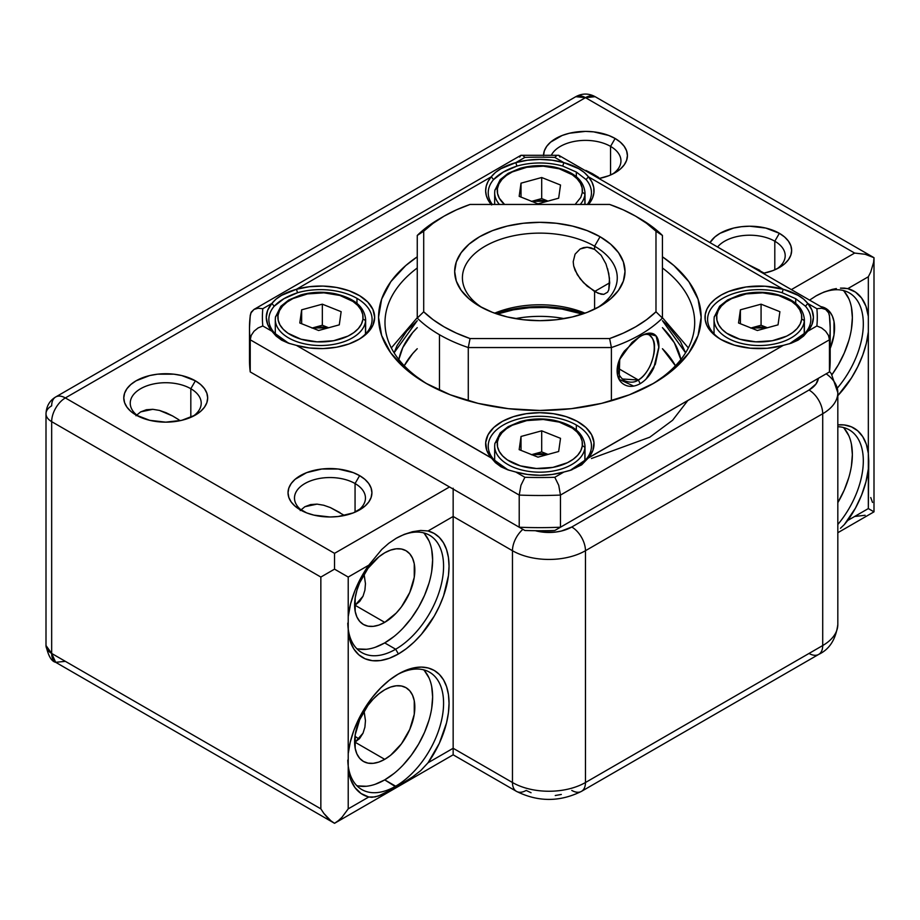 <?xml version="1.0" encoding="UTF-8"?>
<svg xmlns="http://www.w3.org/2000/svg" width="920" height="920" viewBox="0 0 920 920"><rect width="100%" height="100%" fill="white"/><g stroke="black" fill="none" stroke-linecap="round" stroke-linejoin="round"><path stroke-width="1.38" d="M837.821 524.492A67.746 39.111 120 0 0 863.317 460.897A67.746 39.111 120 0 0 837.821 426.719A67.746 39.111 -60 0 1 849.286 429.881A67.746 39.111 -60 0 1 837.821 524.492M840.454 528.287L844.295 524.618L840.454 528.287M847.791 520.433L844.295 524.618L855.45 508.139L861.58 495.121L865.938 481.884L868.331 468.993A71.622 41.354 -60 0 1 847.791 520.433L868.331 508.576L873.632 511.635L868.331 508.576L847.791 520.433M868.331 453.33L868.331 508.576L868.768 460.897L868.331 453.33L866.318 444.268L862.741 436.69L857.739 430.824L851.471 426.857L844.123 424.936L837.821 424.89A71.622 41.354 -60 0 1 868.331 453.33L868.331 332.016A71.622 41.354 -60 0 1 837.821 395.68L851.471 377.947L857.739 366.747L862.741 355.108L866.318 343.401L868.331 332.016L868.331 453.33M837.453 387.964A67.746 39.111 120 0 0 861.982 311.742A67.746 39.111 120 0 0 815.683 296.102A67.746 39.111 -60 0 1 849.286 292.905A67.746 39.111 -60 0 1 837.453 387.964M868.331 316.353L868.331 332.016L868.331 316.353L865.938 306.222L861.58 298.022L855.45 292.077L847.791 288.638A71.622 41.354 -60 0 1 868.331 316.353L868.331 276.77L868.331 316.353M844.307 288.121L847.791 288.638L868.331 276.77L870.734 271.998L868.331 276.77L847.791 288.638L840.443 288.132L844.307 288.121M836.36 288.57L832.22 289.397L836.36 288.57M823.975 292.042L832.22 289.397L823.975 292.042L815.971 295.941L823.975 292.042M394.07 773.421L384.721 779.884L396.232 787.175L378.407 796.019L371.945 797.329L368.77 796.996A71.622 41.354 -60 0 1 348.22 769.269L350.612 779.401L354.971 787.6L361.1 793.546L368.77 796.996L348.22 808.852L348.22 753.606A71.622 41.354 -60 0 1 398.406 673.992L389.367 680.156L380.615 687.999L372.428 697.268L365.079 707.675L358.811 718.876L353.809 730.514L350.244 742.221L348.22 753.606L348.22 616.63A71.622 41.354 -60 0 1 368.77 565.191L361.1 577.484L354.971 590.513L350.612 603.738L348.22 616.63L348.22 577.058L368.77 565.191L381.731 549.481L388.734 543.317L396.232 538.269L404.236 534.37L412.482 531.726L420.704 530.46L428.053 530.966L453.157 516.465L453.157 748.27L428.053 762.76L439.3 743.36L446.534 722.879L448.408 712.862L449.052 703.34L448.442 694.531L446.591 686.665L443.566 679.914L439.415 674.475L434.251 670.461L428.202 667.977L421.429 667.092L414.08 667.817L406.341 670.128L398.406 673.992A71.622 41.354 -60 0 1 446.591 686.665A71.622 41.354 -60 0 1 428.053 762.76L420.716 770.615L412.482 776.974L396.232 787.175L395.669 786.197A67.746 39.111 120 0 0 443.566 704.007A67.746 39.111 120 0 0 397.014 674.808A67.746 39.111 -60 0 1 429.548 672.209A67.746 39.111 -60 0 1 439.933 726.501A67.746 39.111 -60 0 1 395.669 786.197L384.721 779.884A67.746 39.111 120 0 0 427.351 725.19A67.746 39.111 120 0 0 423.625 669.829M394.07 636.444L384.721 642.907L395.669 649.232L398.406 653.97A71.622 41.354 -60 0 1 348.22 632.304L350.244 641.355L353.809 648.945L358.811 654.81L365.079 658.766L372.428 660.686L380.615 660.514L389.367 658.248L398.406 653.97L406.341 648.669L414.08 642.056L421.429 634.294L434.251 616.112L439.415 606.142L443.566 595.907L448.442 575.655L449.052 566.145L448.408 557.359L446.534 549.504L443.474 542.8L439.3 537.384L434.113 533.404L428.053 530.966A71.622 41.354 -60 0 1 446.591 585.66A71.622 41.354 -60 0 1 398.406 653.97L395.669 649.232A67.746 39.111 120 0 0 443.578 566.421A67.746 39.111 120 0 0 395.945 538.441A67.746 39.111 -60 0 1 429.548 535.245A67.746 39.111 -60 0 1 439.933 589.524A67.746 39.111 -60 0 1 395.669 649.232L384.721 642.907A67.746 39.111 120 0 0 427.351 588.225A67.746 39.111 120 0 0 423.625 532.852M774.801 241.212A35.489 20.493 0 0 0 717.577 247.008A35.489 20.493 180 0 1 774.801 241.212L774.801 269.836L774.801 241.212A35.489 20.493 180 0 1 785.197 255.702A35.489 20.493 180 0 1 776.894 268.87A35.489 20.493 0 0 0 774.801 241.212L779.366 233.312L774.801 241.212M709.998 242.638A41.94 24.207 180 0 1 779.366 233.312L765.762 228.056L749.708 226.216L741.531 226.688L733.665 228.056L720.049 233.312L714.84 236.98L709.998 242.638M610.558 146.383A35.489 20.493 0 0 0 551.505 154.928A35.489 20.493 180 0 1 610.558 146.383L610.558 175.007L610.558 146.383A35.489 20.493 180 0 1 620.954 160.873A35.489 20.493 180 0 1 612.651 174.041A35.489 20.493 0 0 0 610.558 146.383L615.123 138.483L610.558 146.383M543.547 154.802A41.94 24.207 180 0 1 570.066 133.089A41.94 24.207 180 0 1 615.123 138.483L608.764 135.47L593.641 131.859L585.465 131.387L569.411 133.239L562.166 135.47L550.597 142.151L546.721 146.337L544.329 150.88L543.524 155.606M190.82 388.723A35.489 20.493 0 0 0 141.749 388.102A35.489 20.493 0 0 0 138.54 416.38A35.489 20.493 180 0 1 130.237 403.202A35.489 20.493 180 0 1 152.145 384.272A35.489 20.493 180 0 1 190.82 388.723L190.82 417.335L190.82 388.723A35.489 20.493 180 0 1 201.215 403.202A35.489 20.493 180 0 1 192.912 416.38A35.489 20.493 0 0 0 190.82 388.723L195.385 380.822L190.82 388.723M136.068 415.058L136.068 415.058A41.94 24.207 180 0 1 136.068 380.811A41.94 24.207 180 0 1 195.385 380.822L181.78 375.567L173.914 374.187L157.55 374.187L149.684 375.567L136.068 380.822L130.858 384.491L126.983 388.677L124.591 393.219L123.786 397.934L124.591 402.661L126.983 407.203L130.858 411.389L136.068 415.058L149.684 420.313L165.727 422.153L181.78 420.313L195.385 415.058L200.594 411.389L204.47 407.203L206.862 402.661L207.667 397.934L206.862 393.219L204.47 388.677L200.594 384.491L195.385 380.822A41.94 24.207 180 0 1 195.385 415.058A41.94 24.207 180 0 1 136.068 415.058M355.062 483.541A35.489 20.493 0 0 0 306.003 482.931A35.489 20.493 0 0 0 302.784 511.198A35.489 20.493 180 0 1 294.48 498.03A35.489 20.493 180 0 1 316.388 479.101A35.489 20.493 180 0 1 355.062 483.541L355.062 512.164L355.062 483.541A35.489 20.493 180 0 1 365.459 498.03A35.489 20.493 180 0 1 357.155 511.198A35.489 20.493 0 0 0 355.062 483.541L359.628 475.64L355.062 483.541M300.322 509.887L300.322 509.887A41.94 24.207 180 0 1 300.322 475.64A41.94 24.207 180 0 1 359.628 475.64L353.268 472.627L338.157 469.016L321.793 469.016L306.671 472.627L295.101 479.308L291.226 483.494L288.845 488.037L288.029 492.763L288.845 497.49L291.226 502.032L295.101 506.218L306.671 512.9L313.927 515.131L329.969 516.982L338.157 516.511L353.268 512.9L364.849 506.218L368.724 502.032L371.105 497.49L371.91 492.763L371.105 488.037L368.724 483.494L364.849 479.308L359.628 475.64A41.94 24.207 180 0 1 359.628 509.887A41.94 24.207 180 0 1 300.322 509.887M357.155 737.736A41.94 24.207 0 0 0 354.924 736.713L357.155 737.736M848.711 477.848L844.284 489.969L837.821 502.653A67.746 39.111 120 0 0 843.364 427.489M848.711 340.872L844.284 352.992L838.327 364.815L832.002 374.624A67.746 39.111 120 0 0 843.364 290.524M820.847 306.624A42.584 24.587 -60 0 1 825.746 308.384A42.584 24.587 -60 0 1 830.185 348.461L833.991 334.995L833.991 321.425L832.278 315.893L829.495 311.489L825.746 308.384L820.847 306.624M759.805 270.342L747.097 264.051L764.232 273.148M598.713 177.491L592.353 173.638L598.713 177.491M585.867 170.418L592.353 173.638L585.867 170.418M363.998 573.816L365.459 583.671L364.906 590.18L363.02 596.229L359.72 601.404L355.062 605.245L355.062 598.678L355.062 605.245L384.721 622.357A42.584 24.587 -60 0 1 363.434 624.473A42.584 24.587 -60 0 1 356.902 590.341A42.584 24.587 -60 0 1 384.721 552.816A42.584 24.587 -60 0 1 406.007 550.712A42.584 24.587 -60 0 1 412.539 584.832A42.584 24.587 -60 0 1 384.721 622.357L355.062 605.245L363.02 596.229L364.906 590.18L365.459 583.671L364.09 574.172M340.066 512.67L330.372 507.575L323.702 505.241L317.032 504.125L310.626 504.562L304.876 506.724L317.032 504.125L323.702 505.241L330.372 507.575L344.494 515.476M178.974 419.819L172.615 415.978L178.974 419.819M166.129 412.746L172.615 415.978L159.459 410.412L166.129 412.746M152.789 409.308L146.383 409.733L140.633 411.895L152.789 409.308L159.459 410.412M363.998 710.792L365.459 720.647L364.906 727.156L363.02 733.194L359.72 738.369L355.062 742.21L384.721 759.333A42.584 24.587 -60 0 1 363.434 761.438A42.584 24.587 -60 0 1 356.902 727.317A42.584 24.587 -60 0 1 384.721 689.793A42.584 24.587 -60 0 1 406.007 687.688A42.584 24.587 -60 0 1 412.539 721.809A42.584 24.587 -60 0 1 384.721 759.333L355.062 742.21L363.02 733.194L364.906 727.156L365.459 720.647L364.09 711.137M140.633 411.895L135.976 415.748M304.876 506.724L300.219 510.577M355.062 735.655L355.062 736.414L355.062 735.655M359.018 739.139A35.489 20.493 0 0 0 355.062 736.414L355.062 736.414A35.489 20.493 180 0 1 359.018 739.139M826.171 373.808A51.612 29.796 180 0 1 837.821 392.667A51.612 29.796 180 0 1 822.71 413.747A19.354 11.178 -120 0 0 809.025 390.034A32.258 18.63 180 0 0 818.374 378.315L816.017 383.997L809.025 390.034L571.78 527.01L561.315 531.047L555.254 532.105L542.673 532.105L535.279 530.702A32.258 18.63 180 0 0 571.78 527.01A19.354 11.178 60 0 1 585.465 550.712L822.71 413.747L822.71 645.541L585.465 782.518L585.465 550.712A51.612 29.796 180 0 1 512.463 550.712L512.463 782.518L453.157 748.27L453.157 516.465L512.463 550.712L512.463 782.518A51.612 29.796 0 0 0 585.465 782.518L585.465 550.712A19.354 11.178 -120 0 0 571.78 527.01L809.025 390.034A19.354 11.178 60 0 1 822.71 413.747L822.71 645.541A51.612 29.796 0 0 0 837.821 624.473A51.612 29.796 180 0 1 822.71 645.541A19.354 11.178 60 0 1 818.696 654.407A19.354 11.178 60 0 1 809.025 653.442M65.354 661.342L55.683 662.308L51.669 653.442L51.669 421.647A19.354 11.178 -60 0 1 65.354 397.934L334.535 553.346L334.535 569.146L348.22 577.058L368.77 565.191L381.731 549.481L388.734 543.317L396.232 538.269L404.236 534.37L412.482 531.726L420.704 530.46L428.053 530.966L453.157 516.465L453.157 488.244L453.157 516.465L512.463 550.712A51.612 29.796 0 0 0 585.465 550.712L822.71 413.747A51.612 29.796 0 0 0 837.821 392.667L837.821 624.473C835.855 639.342 829.483 649.324 818.696 654.407A19.354 11.178 -120 0 0 822.71 645.541L585.465 782.518A51.612 29.796 180 0 1 512.463 782.518L453.157 748.27L428.053 762.76L420.716 770.615L412.482 776.974L396.232 787.175L381.731 794.731L375.13 796.927L368.77 796.996L348.22 808.852L341.941 817.328L338.307 820.697L341.941 817.328L348.22 808.852L348.22 577.058L334.535 569.146L320.85 577.058L320.85 808.852L51.669 653.442A19.354 11.178 120 0 0 55.683 662.308C51.451 661.411 48.231 655.833 46 645.541A19.354 11.178 0 0 0 51.669 653.442L46 645.541L46 413.747A19.354 11.178 0 0 0 51.669 421.647A19.354 11.178 180 0 1 46 413.747A19.354 11.178 180 0 1 51.669 405.835A19.354 11.178 60 0 1 55.683 396.98A19.354 11.178 60 0 1 65.354 397.934A19.354 11.178 120 0 0 51.669 421.647L320.85 577.058L320.85 808.852L51.669 653.442L51.669 421.647L320.85 577.058L334.535 569.146L334.535 553.346L449.512 486.967L334.535 553.346L65.354 397.934L585.465 97.658L854.645 253.069L791.361 289.604L854.645 253.069L865.122 254.265L874 257.692L873.632 262.269L870.734 271.998L873.632 262.269M598.966 178.526L608.764 175.743L615.123 172.73L620.333 169.061L624.208 164.875L626.601 160.333L627.405 155.606L626.601 150.88L624.208 146.337L620.333 142.151L615.123 138.483A41.94 24.207 180 0 1 615.123 172.73A41.94 24.207 180 0 1 598.966 178.526M763.209 273.355L773.007 270.56L779.366 267.548L784.576 263.879L788.452 259.693L790.843 255.15L791.648 250.435L790.843 245.709L788.452 241.166L784.576 236.98L779.366 233.312A41.94 24.207 180 0 1 779.366 267.548A41.94 24.207 180 0 1 763.209 273.355M561.315 794.454L555.254 795.512M531.047 792.73L526.159 790.418A19.354 11.178 -60 0 1 516.476 791.372A19.354 11.178 -60 0 1 512.463 782.518A19.354 11.178 120 0 0 516.476 791.372L453.157 754.814L453.157 748.27L453.157 753.112M424.557 670.829L428.984 677.844M431.71 686.642L432.63 696.911L431.71 708.227M428.984 720.176L424.557 732.297L418.6 744.119L411.332 755.193L403.052 765.083M356.764 785.622A67.746 39.111 120 0 0 384.721 779.884L375.372 784.208M366.39 786.255L358.11 785.921M384.721 759.333L390.597 755.274L401.453 743.82L409.756 729.422L414.253 714.299L414.253 700.73L412.539 695.198L409.756 690.793L406.007 687.688L401.453 685.998L396.244 685.791L390.597 687.067L384.721 689.793L378.844 693.852L373.198 699.096L367.988 705.306L359.685 719.704L355.189 734.827L355.189 748.397L356.902 753.928L359.685 758.333L363.434 761.438L367.988 763.129L373.198 763.335L378.844 762.059L384.721 759.333M395.669 786.197A67.746 39.111 -60 0 1 361.801 789.556A67.746 39.111 -60 0 1 347.783 760.081A67.746 39.111 120 0 0 395.669 786.197M424.557 533.865L428.984 540.868M431.71 549.677L432.63 559.935L431.71 571.251M428.984 583.211L424.557 595.32L418.6 607.143L411.332 618.217L403.052 628.107M356.764 648.646A67.746 39.111 120 0 0 384.721 642.907L375.372 647.243M366.39 649.279L358.11 648.945M384.721 622.357L396.244 613.065L401.453 606.844L409.756 592.457L414.253 577.323L414.253 563.753L412.539 558.221L409.756 553.817L406.007 550.712L401.453 549.021L396.244 548.814L390.597 550.102L384.721 552.816L378.844 556.876L367.988 568.341L359.685 582.728L356.902 590.341L355.189 597.862L355.189 611.42L356.902 616.963L359.685 621.368L363.434 624.473L367.988 626.163L373.198 626.37L378.844 625.082L384.721 622.357M395.669 649.232A67.746 39.111 -60 0 1 361.801 652.579A67.746 39.111 -60 0 1 347.783 623.105A67.746 39.111 120 0 0 395.669 649.232M844.284 291.525L848.711 298.54M851.437 307.337L852.357 317.596L851.437 328.923M844.284 428.501L848.711 435.505M851.437 444.314L852.357 454.572L851.437 465.899M809.588 300.127L815.971 295.941L809.588 300.127M818.696 654.407L581.452 791.372A19.354 11.178 -120 0 0 585.465 782.518A19.354 11.178 60 0 1 581.452 791.372A19.354 11.178 60 0 1 571.78 790.418M512.463 550.712A19.354 11.178 -60 0 1 522.893 529.345A19.354 11.178 120 0 0 512.463 550.712M595.148 96.692A19.354 11.178 120 0 0 585.465 97.658L854.645 253.069L865.122 254.265L874 257.692L595.148 96.692C588.697 93.196 582.233 93.196 575.782 96.692L585.465 97.658A19.354 11.178 -120 0 0 575.782 96.692L55.683 396.98A19.354 11.178 -120 0 1 65.354 397.934L585.465 97.658L595.148 96.692M327.129 817.328L330.763 820.697L323.782 813.326L327.129 817.328M320.85 808.852L323.782 813.326L320.85 808.852M865.122 515.269L854.645 516.476M870.734 497.547L872.528 502.447M338.307 820.697L334.535 823.308L330.763 820.697M404.305 365.677L412.643 353.659L417.254 348.726A141.945 81.949 0 0 0 404.248 365.78M394.105 352.82L417.254 320.678L406.858 330.935L397.095 345.541L394.105 352.82M398.831 359.547A141.945 81.949 180 0 1 417.254 327.647L412.643 332.591L402.799 347.61L398.831 359.547M662.434 348.726L675.429 365.78A141.945 81.949 0 0 0 662.434 348.726M662.434 327.647A141.945 81.949 180 0 1 680.846 359.547L674.337 342.757L662.434 327.647M662.434 320.678L667.736 325.507L680.443 341.561L685.584 352.82L662.434 320.678M591.456 458.516L649.761 437.207L672.6 420.256L687.884 400.441M509.312 470.327L503.343 467.498L493.58 459.322A51.612 29.796 180 0 1 488.221 446.096A51.612 29.796 180 0 1 520.087 418.565A51.612 29.796 180 0 1 576.346 425.028A51.612 29.796 180 0 1 591.456 446.096A51.612 29.796 180 0 1 586.097 459.322L576.346 467.498L569.94 470.488L563.891 472.029L554.794 477.284L558.727 485.3L560.464 495.075L558.727 485.3L554.794 477.284A277.438 160.183 180 0 1 524.894 477.284L515.798 472.029L527.493 474.455L539.844 475.284L552.184 474.455L563.891 472.029L554.794 477.284A277.438 160.183 180 0 1 524.894 477.284L520.95 485.3L519.213 495.075L250.228 339.779L250.228 371.921L250.228 339.779A290.352 167.636 180 0 1 249.492 327.876L249.492 360.007A290.352 167.636 0 0 0 250.228 371.921L519.213 527.217L519.213 495.075A290.352 167.636 0 0 0 560.464 495.075L829.449 339.779L828.437 335.363L825.631 331.2L821.571 327.934L816.88 325.967L821.571 327.934L825.631 331.2L828.437 335.363L829.449 339.779L560.464 495.075L560.464 527.217L560.464 495.075A290.352 167.636 180 0 1 519.213 495.075L519.213 527.217A290.352 167.636 0 0 0 560.464 527.217L829.449 371.921L829.449 339.779L829.449 371.921A290.352 167.636 0 0 0 830.185 360.007L830.185 327.876A290.352 167.636 180 0 1 829.449 339.779A290.352 167.636 0 0 0 830.185 327.876A290.352 167.636 180 0 0 829.449 315.962L828.437 312.075L825.631 309.396L821.571 308.246L816.88 308.706A277.438 160.183 180 0 1 816.88 325.967L807.783 331.223L811.992 324.461L813.406 317.331L811.992 310.201L807.783 303.45L816.88 308.706A277.438 160.183 180 0 1 816.88 325.967L807.783 331.223L803.62 336.03L798.043 340.159L791.2 343.206L783.265 345.379A54.2 31.291 180 0 1 720.889 339.457L734.47 345.172L750.421 348.209L767.234 348.277L783.265 345.379L588.409 457.872L592.894 450.386L593.975 442.485L591.594 434.688L585.89 427.489L577.231 421.337L566.191 416.645L553.449 413.701L539.844 412.7L526.228 413.701L513.498 416.645L502.447 421.337L493.798 427.489L488.094 434.688L485.702 442.485L486.784 450.386L491.268 457.872L296.424 345.379L309.384 347.967L323.07 348.588L336.57 347.208L349.048 343.919L359.697 338.928L367.827 332.546L372.933 325.197L374.67 317.331L372.933 309.476L367.827 302.128L359.697 295.745L349.048 290.755L336.57 287.454L323.07 286.085L309.384 286.707L296.424 289.294L491.268 176.801L488.129 181.309L486.243 186.058L485.645 190.911L486.358 195.753L488.37 200.48L491.625 204.964M250.689 313.237L254.046 309.396L258.106 308.246L262.798 308.706L258.106 308.246L254.046 309.396L251.24 312.075L250.228 315.962A290.352 167.636 180 0 0 249.492 327.876A290.352 167.636 0 0 0 250.228 339.779L251.24 335.363L254.046 331.2L258.106 327.934L262.798 325.967A277.438 160.183 180 0 1 262.798 308.706L271.894 303.45L267.697 310.201L266.271 317.331L267.697 324.461L271.894 331.223L262.798 325.967A277.438 160.183 180 0 1 262.798 308.706L271.894 303.45L276.058 299.103L281.635 295.332L296.424 289.294L491.268 176.801L493.58 179.572A51.612 29.796 0 0 0 492.338 204.447A51.612 29.796 180 0 1 488.221 192.786A51.612 29.796 180 0 1 493.58 179.572L503.332 172.052L516.936 166.083A51.612 29.796 180 0 1 562.741 166.083L576.346 172.04L586.097 179.572A51.612 29.796 180 0 1 591.456 192.786A51.612 29.796 180 0 1 587.339 204.447A51.612 29.796 0 0 0 586.097 179.572L588.409 176.801A54.2 31.291 180 0 1 588.512 204.447L592.434 198.248L593.918 192.82L593.722 187.323L591.87 181.918L588.409 176.801L783.265 289.294L765.037 286.223L746.108 286.971L728.778 291.445L721.395 294.917L715.185 299.092L710.332 303.818L706.985 308.971L705.26 314.375L705.192 319.884L706.801 325.3L710.033 330.475L714.771 335.248L720.889 339.457A54.2 31.291 180 0 1 715.185 299.092A54.2 31.291 180 0 1 783.265 289.294L798.031 295.32L803.62 299.103L807.783 303.45L816.88 308.706L821.571 308.246L825.78 309.476L558.797 155.33L560.004 157.102M519.673 157.102L520.95 155.296L522.79 155.434L524.894 157.389A277.438 160.183 180 0 1 554.794 157.389L563.891 162.644L552.184 160.218L539.844 159.39L527.493 160.218L515.798 162.644L524.894 157.389A277.438 160.183 180 0 1 554.794 157.389L563.891 162.644L578.668 168.67L584.246 172.442L588.409 176.801L783.265 289.294L782.115 292.733A51.612 29.796 0 0 0 717.657 301.772A51.612 29.796 0 0 0 721.82 339.986A51.612 29.796 180 0 1 707.595 319.447A51.612 29.796 180 0 1 782.115 292.733L795.708 298.701L795.708 303.324L795.708 298.701L805.471 306.222A51.612 29.796 180 0 1 810.831 319.447A51.612 29.796 180 0 1 805.471 332.66L798.571 339.008L789.314 343.839M789.624 343.689L805.471 332.66A51.612 29.796 0 0 0 805.471 306.222L807.783 303.45C802.953 297.24 794.776 292.514 783.265 289.294L782.115 292.733L795.708 298.701L805.471 306.222L807.783 303.45A54.2 31.291 180 0 1 807.783 331.223L791.131 343.217L783.265 345.379L586.097 459.322A51.612 29.796 0 0 0 576.346 425.028L576.346 429.985L576.346 425.028A51.612 29.796 0 0 0 509.737 421.889A51.612 29.796 0 0 0 493.58 459.322L296.424 345.379L288.489 343.206L281.646 340.17L276.058 336.03L271.894 331.223L262.798 325.967L258.106 327.934L254.046 331.2L251.24 335.363L250.228 339.779L519.213 495.075L520.95 485.3L524.894 477.284L515.798 472.029L507.863 469.855L501.02 466.819L495.431 462.679L491.268 457.872A54.2 31.291 180 0 1 539.844 412.7A54.2 31.291 180 0 1 588.409 457.872L581.635 464.864L569.94 470.453M289.938 343.666L283.969 340.837L274.206 332.66A51.612 29.796 180 0 1 268.847 319.447A51.612 29.796 180 0 1 274.206 306.222L283.969 298.701L297.562 292.733A51.612 29.796 180 0 1 356.971 298.367L356.971 303.324L356.971 298.367A51.612 29.796 180 0 1 372.082 319.447A51.612 29.796 180 0 1 357.846 339.997M576.346 172.04L576.346 176.674L576.346 172.04L586.097 179.572L588.409 176.801C583.579 170.579 575.403 165.864 563.891 162.644L562.741 166.083L576.346 172.04M417.254 267.984A154.847 89.401 0 0 0 428.11 384.502A154.847 89.401 180 0 1 384.985 322.598A154.847 89.401 180 0 1 417.254 267.984M425.787 383.191A161.299 93.127 180 0 1 425.776 383.18A161.299 93.127 180 0 1 417.254 256.806L405.72 265.592L390.816 281.692L381.639 299.172L378.534 317.331L381.639 335.501L390.816 352.969L405.72 369.07L425.787 383.191L450.225 394.772L478.112 403.374L508.369 408.675L539.844 410.458L571.308 408.675L601.565 403.374L629.452 394.772L653.901 383.191L673.957 369.07L688.861 352.969L698.05 335.501L701.144 317.331L698.05 299.172L688.861 281.692L673.957 265.592L662.434 256.806A161.299 93.127 180 0 1 653.901 383.18A161.299 93.127 180 0 1 425.787 383.191M250.228 348.093A290.352 167.636 180 0 0 250.228 371.921L524.894 530.495A277.438 160.183 0 0 0 554.794 530.495L560.464 527.217A290.352 167.636 180 0 1 519.213 527.217L524.894 530.495A277.438 160.183 0 0 0 554.794 530.495L829.449 371.921A290.352 167.636 180 0 0 829.449 348.093M662.434 267.984A154.847 89.401 180 0 1 694.692 322.598A154.847 89.401 180 0 1 651.567 384.502A154.847 89.401 0 0 0 662.434 267.984M491.176 204.447A54.2 31.291 180 0 1 491.268 176.801L495.431 172.442L501.009 168.682L515.798 162.644L524.894 157.389L522.79 155.434L520.95 155.296L558.727 155.296M554.794 157.389L556.899 155.434L554.794 157.389M520.95 155.296L254.046 309.396M825.631 309.396L829 313.272M491.268 176.801L493.58 179.572C498.835 173.972 506.621 169.475 516.936 166.083L515.798 162.644C504.252 165.876 496.087 170.591 491.268 176.801M563.891 162.644L562.741 166.083A51.612 29.796 0 0 0 516.936 166.083L515.798 162.644A54.2 31.291 180 0 1 563.891 162.644M357.857 339.986A51.612 29.796 0 0 0 356.971 298.367A51.612 29.796 0 0 0 297.562 292.733L296.424 289.294A54.2 31.291 180 0 1 364.504 299.092A54.2 31.291 180 0 1 358.788 339.457A54.2 31.291 180 0 1 296.424 345.379L288.546 343.195L271.894 331.223A54.2 31.291 180 0 1 271.894 303.45L274.206 306.222C279.461 300.622 287.247 296.125 297.562 292.733L296.424 289.294C284.889 292.525 276.713 297.24 271.894 303.45L274.206 306.222A51.612 29.796 0 0 0 274.206 332.66L283.969 340.837M289.662 343.562L286.488 342.171M503.343 467.498L491.268 457.872L507.921 469.855L515.798 472.029A54.2 31.291 180 0 0 563.891 472.029L571.768 469.855L588.409 457.872L570.25 470.338M509.036 470.212L505.862 468.832M515.51 318.619A77.429 44.7 180 0 1 564.167 318.619M582.452 314.077L562.016 309.085L545.813 307.487L529.368 307.74L513.337 309.844L497.237 314.077M650.175 335.961L650.187 335.961C653.418 338.824 654.844 342.562 654.442 347.15C654.844 351.267 653.43 357.478 650.187 365.757C646.472 373.048 642.539 377.798 638.353 380.006L640.216 383.686C634.236 386.86 628.969 387.193 624.415 384.698C619.597 382.03 617.159 377.395 617.113 370.806C617.159 364.285 619.585 357.696 624.415 351.049L638.353 337.858C659.502 321.551 659.571 366.39 638.353 380.006L617.941 368.218L638.353 380.006C634.512 382.662 629.855 382.881 624.369 380.661C619.678 376.959 617.538 372.807 617.941 368.218L620.103 358.501M646.001 379.132L655.373 364.171L658.904 347.541L656.098 335.995L647.358 333.431M494.638 313.179A77.429 44.7 180 0 1 585.039 313.179A77.429 44.7 0 0 0 494.638 313.179M583.717 313.651A85.169 49.174 0 0 0 495.972 313.651L507.253 310.362L523.227 307.567L539.844 306.624L556.462 307.567L572.435 310.362L583.717 313.651M444.026 216.189L439.472 218.822A141.945 81.949 0 0 0 417.254 235.462L423.706 231.207A135.493 78.223 180 0 1 444.026 216.189A135.493 78.223 180 0 1 470.051 204.447L609.626 204.447L623.265 209.863L635.651 216.189L646.61 223.341L655.983 231.207L655.983 311.799L646.61 319.666L635.651 326.818L623.265 333.143L609.626 338.56L470.051 338.56L456.423 333.143L444.026 326.818L433.067 319.666L423.706 311.799L423.706 231.207L433.067 223.341L444.026 216.189L456.423 209.863L470.051 204.447L609.626 204.447A135.493 78.223 180 0 1 635.651 216.189L640.216 218.822A141.945 81.949 180 0 1 662.434 235.462L662.434 318.078A141.945 81.949 180 0 1 611.397 347.553L468.28 347.553L468.28 400.798L468.28 347.553A141.945 81.949 180 0 1 439.472 334.719A141.945 81.949 180 0 1 417.254 318.078L417.254 235.462A141.945 81.949 180 0 1 441.796 217.511M590.893 247.79L594.584 249.377L587.121 247.204L590.893 247.79M583.487 247.63L587.121 247.204L580.14 248.986L583.487 247.63M575.08 254.161L573.206 261.717L573.689 265.995L575.08 270.353L580.14 278.783L587.132 286.12L598.057 293.25L603.796 294.365L607.614 292.169L608.787 289.811L609.707 282.785L594.584 291.525L583.476 282.635L577.288 274.654L573.689 265.995L573.206 261.717L575.08 254.161L580.14 248.986M607.614 292.169L603.796 294.365L601.151 294.216L594.584 291.525L594.584 309.166L594.584 291.525L609.707 282.796L608.775 273.608L605.958 263.902L601.162 255.311L594.584 249.377L594.584 246.215L594.584 249.377L601.162 255.311L605.958 263.902M482.482 307.855A77.429 44.7 180 0 1 462.415 277.828A77.429 44.7 180 0 1 510.209 236.52A77.429 44.7 180 0 1 594.584 246.215A77.429 44.7 0 0 0 486.45 245.456A77.429 44.7 0 0 0 482.482 307.855M600.07 236.727L594.584 246.215L600.07 236.727L587.155 230.621L572.435 226.078L556.462 223.272L539.844 222.329L523.227 223.272L507.253 226.078L492.522 230.621L479.619 236.727L469.027 244.179L461.161 252.689L456.308 261.912L454.675 271.503L456.308 281.094L461.161 290.317L469.027 298.816L479.619 306.268A85.169 49.174 180 0 1 479.619 236.727A85.169 49.174 180 0 1 600.07 236.727A85.169 49.174 180 0 1 600.07 306.268L610.661 298.816L618.528 290.317L623.369 281.094L625.013 271.503L623.369 261.912L618.528 252.689L610.661 244.179L600.07 236.727M439.472 390.241L439.472 334.719L439.472 390.241M611.397 400.798L611.397 347.553L611.397 400.798M479.619 306.268L492.522 312.386L507.253 316.928L523.227 319.734L539.844 320.678L556.462 319.734L572.435 316.928L587.155 312.386L600.07 306.268A85.169 49.174 180 0 1 479.619 306.268M632.063 342.412L640.216 336.317C646.035 333.063 650.578 332.315 653.844 334.063C657.282 335.926 658.973 340.135 658.915 346.667L653.832 367.712C650.578 374.728 646.035 380.052 640.216 383.686L638.353 380.006L622.15 378.994M597.195 307.855A77.429 44.7 0 0 0 594.584 246.215A77.429 44.7 180 0 1 617.262 277.828A77.429 44.7 180 0 1 597.195 307.855M607.602 268.674L609.477 278.38L608.787 289.811M617.941 368.264L619.678 359.398M640.216 336.317L632.488 342.022M631.936 342.527L619.712 359.386L619.16 379.327L633.65 386.101M423.706 231.207L417.254 235.462L417.254 318.078L423.706 311.799L423.706 231.207M470.051 338.56A135.493 78.223 180 0 1 423.706 311.799L417.254 318.078A141.945 81.949 0 0 0 439.472 334.719A141.945 81.949 0 0 0 468.28 347.553L470.051 338.56L468.28 347.553L611.397 347.553L609.626 338.56L470.051 338.56M662.434 235.462A141.945 81.949 0 0 0 640.216 218.822L635.651 216.189A135.493 78.223 180 0 1 655.983 231.207L662.434 235.462L655.983 231.207L655.983 311.799L662.434 318.078L662.434 235.462M655.983 311.799A135.493 78.223 180 0 1 609.626 338.56L611.397 347.553A141.945 81.949 0 0 0 662.434 318.078L655.983 311.799M312.305 327.98L322.334 325.243L322.334 304.175L341.147 311.684L339.284 324.852L318.608 330.498L299.793 322.989L301.645 309.822L322.334 304.175L322.334 325.243L312.305 327.98L328.21 327.876L322.08 327.002L311.983 328.072M275.344 320.528A45.16 26.07 0 0 0 319.573 345.517A45.16 26.07 0 0 0 365.481 321.563A2.576 2.104 -172 0 0 362.917 319.332A42.584 24.587 180 0 1 317.009 341.837A42.584 24.587 180 0 1 278.024 315.341A2.576 2.104 -172 0 0 275.448 317.32A2.576 2.104 8 0 1 278.024 315.341L278.162 320.16L279.933 324.863L283.256 329.291L288.006 333.247L301.024 339.204L317.009 341.837L333.511 340.745L348.036 336.076L353.832 332.615L358.351 328.555L361.422 324.082L362.917 319.332L362.767 314.513L361.008 309.81L357.684 305.382L352.923 301.426L339.905 295.458L323.932 292.836L307.429 293.928L292.905 298.597L287.097 302.059L282.578 306.107L279.519 310.592L278.024 315.341A42.584 24.587 180 0 1 323.932 292.836A42.584 24.587 180 0 1 362.917 319.332A2.576 2.104 8 0 1 365.481 321.563A45.16 26.07 180 0 1 318.63 345.494A45.16 26.07 180 0 1 275.298 319.447L275.471 317.078L280.864 306.268L288.765 300L300.714 294.975C311.57 291.95 322.736 291.467 334.224 293.549C353.878 297.85 364.343 306.475 365.631 319.447A45.16 26.07 180 0 1 365.481 321.563L365.481 334.029L365.481 321.563M299.793 322.989L318.608 330.498L339.284 324.852L341.147 311.684L322.334 304.175L301.645 309.822L301.645 323.736L301.645 309.822L299.793 322.989M322.334 325.243L328.635 327.761L322.334 325.243M531.679 454.641L541.696 451.892L541.696 430.824L560.521 438.334L558.659 451.501L537.981 457.159L519.167 449.638L521.019 436.471L541.696 430.824L541.696 451.892L531.679 454.641L547.584 454.526L541.454 453.663L531.357 454.721M494.718 447.178A45.16 26.07 0 0 0 538.936 472.167A45.16 26.07 0 0 0 584.855 448.212A2.576 2.104 -172 0 0 582.279 445.993A42.584 24.587 180 0 1 536.383 468.498A42.584 24.587 180 0 1 497.398 441.991A2.576 2.104 -172 0 0 494.822 443.98A2.576 2.104 8 0 1 497.398 441.991L497.536 446.809L499.307 451.524L502.63 455.94L507.38 459.908L520.398 465.865L536.383 468.498L552.885 467.394L567.41 462.725L573.206 459.264L577.726 455.216L580.796 450.731L582.279 445.993L582.141 441.163L580.382 436.459L577.058 432.032L572.297 428.076L559.279 422.119L543.306 419.485L526.792 420.589L512.279 425.247L506.471 428.709L501.952 432.768L498.893 437.253L497.398 441.991A42.584 24.587 180 0 1 543.306 419.485A42.584 24.587 180 0 1 582.279 445.993A2.576 2.104 8 0 1 584.855 448.212A45.16 26.07 180 0 1 538.004 472.155A45.16 26.07 180 0 1 494.672 446.096L494.845 443.739L500.227 432.929L508.139 426.65L520.076 421.624C530.943 418.6 542.11 418.128 553.598 420.198C573.252 424.499 583.717 433.136 585.005 446.096A45.16 26.07 180 0 1 584.855 448.212L584.855 460.69L584.855 448.212M519.167 449.638L537.981 457.159L558.659 451.501L560.521 438.334L541.696 430.824L521.019 436.471L521.019 450.386L521.019 436.471L519.167 449.638M541.696 451.892L548.009 454.411L541.696 451.892M751.042 327.98L761.07 325.243L761.07 304.175L779.895 311.684L778.032 324.852L757.356 330.498L738.53 322.989L740.393 309.822L761.07 304.175L761.07 325.243L751.042 327.98L766.958 327.876L760.828 327.002L750.731 328.072M714.092 320.528A45.16 26.07 0 0 0 758.31 345.517A45.16 26.07 0 0 0 804.23 321.563A2.576 2.104 -172 0 0 801.654 319.332A42.584 24.587 180 0 1 755.757 341.837A42.584 24.587 180 0 1 716.772 315.341A2.576 2.104 -172 0 0 714.196 317.32A2.576 2.104 8 0 1 716.772 315.341L716.91 320.16L718.681 324.863L722.005 329.291L726.754 333.247L739.772 339.204L755.757 341.837L772.259 340.745L786.772 336.076L792.58 332.615L797.099 328.555L800.17 324.082L801.654 319.332L801.515 314.513L799.756 309.81L796.432 305.382L791.671 301.426L778.654 295.458L762.68 292.836L746.166 293.928L731.653 298.597L725.845 302.059L721.326 306.107L718.267 310.592L716.772 315.341A42.584 24.587 180 0 1 762.68 292.836A42.584 24.587 180 0 1 801.654 319.332A2.576 2.104 8 0 1 804.23 321.563A45.16 26.07 180 0 1 757.379 345.494A45.16 26.07 180 0 1 714.046 319.447L714.219 317.078L719.601 306.268L727.513 300L739.45 294.975C750.317 291.95 761.484 291.467 772.961 293.549C792.626 297.85 803.091 306.475 804.379 319.447A45.16 26.07 180 0 1 804.23 321.563L804.23 334.041L804.23 321.563M738.53 322.989L757.356 330.498L778.032 324.852L779.895 311.684L761.07 304.175L740.393 309.822L740.393 323.736L740.393 309.822L738.53 322.989M761.07 325.243L767.383 327.761L761.07 325.243M531.679 201.33L541.696 198.593L541.696 177.514L560.521 185.023L558.659 198.191L537.981 203.849L519.167 196.339L521.019 183.172L541.696 177.514L541.696 198.593L531.679 201.33L547.584 201.227L541.454 200.353L531.357 201.411M585.005 204.447L585.005 192.786A45.16 26.07 180 0 1 584.855 194.913L584.855 204.447L584.855 194.913A2.576 2.104 -172 0 0 582.279 192.683L582.141 187.864L580.382 183.149L577.058 178.733L572.297 174.765L559.279 168.808L543.306 166.175L526.792 167.279L512.279 171.936L506.471 175.409L501.952 179.458L498.893 183.942L497.398 188.68A2.576 2.104 -172 0 0 494.822 190.67A2.576 2.104 8 0 1 497.398 188.68L497.536 193.499L499.307 198.214L504.562 204.447A42.584 24.587 180 0 1 497.398 188.68A42.584 24.587 180 0 1 543.306 166.175A42.584 24.587 180 0 1 582.279 192.683A2.576 2.104 8 0 1 584.855 194.913A45.16 26.07 180 0 1 580.232 204.447M499.445 204.447A45.16 26.07 180 0 1 494.672 192.786L494.845 190.428L500.227 179.618L508.139 173.351L520.076 168.314C530.943 165.289 542.11 164.818 553.598 166.888C573.252 171.189 583.717 179.826 585.005 192.786M575.126 204.447L580.796 197.42L582.279 192.683M519.167 196.339L537.981 203.849L558.659 198.191L560.521 185.023L541.696 177.514L521.019 183.172L521.019 197.075L521.019 183.172L519.167 196.339M541.696 198.593L548.009 201.112L541.696 198.593M581.452 791.372C559.797 802.091 538.131 802.091 516.476 791.372M837.821 392.667L831.289 373.635L829.506 371.461M837.821 532.726L874 511.842L874 257.692M46 413.747C46.379 406.203 49.611 400.614 55.683 396.98M55.683 662.308L334.535 823.308L453.157 754.814M391.322 347.921L417.254 317.664M688.356 347.921L662.434 317.664M830.185 327.876L829.391 314.928M249.492 327.876L250.286 314.928M640.216 218.822L635.651 216.189M275.298 319.447L275.298 333.891M365.631 319.447L365.631 333.868M494.672 446.096L494.672 460.552M585.005 446.096L585.005 460.541M714.046 319.447L714.046 333.868M804.379 319.447L804.379 333.879M494.672 192.786L494.672 204.447"/></g></svg>
